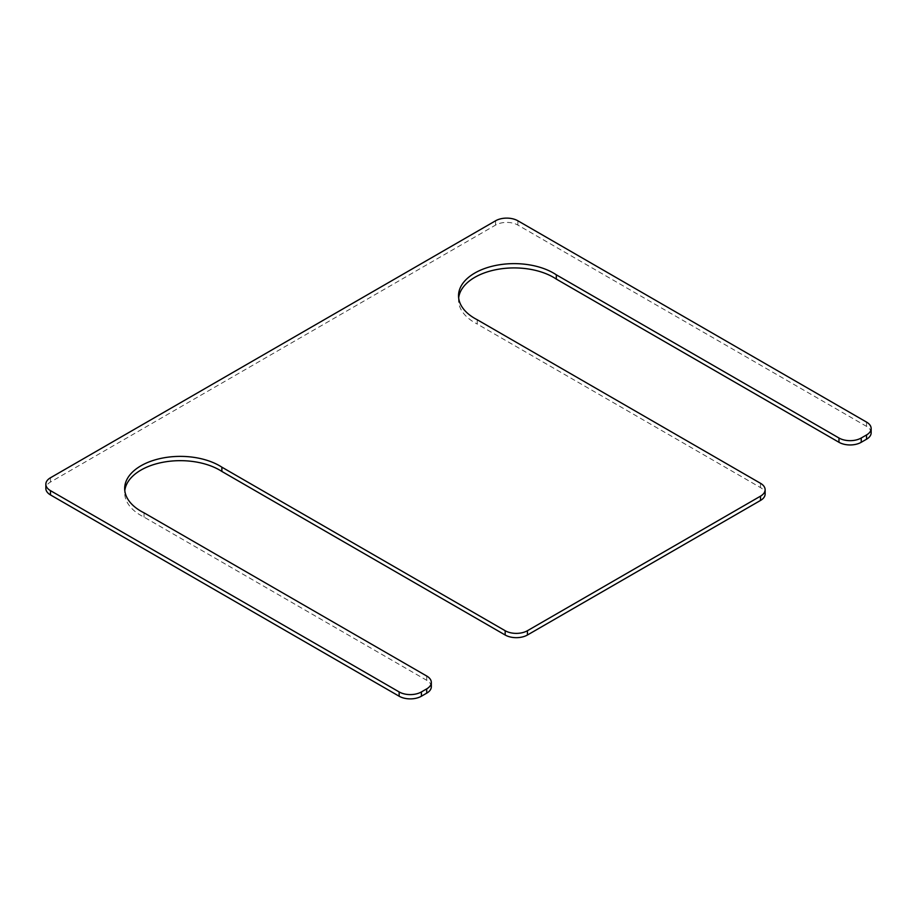 <?xml version="1.0" encoding="UTF-8"?>
<svg xmlns="http://www.w3.org/2000/svg" width="917" height="917" viewBox="0 0 917 917"><rect width="100%" height="100%" fill="white"/><g stroke="black" fill="none" stroke-linecap="round" stroke-linejoin="round"><path stroke-width="0.69" stroke-dasharray="4.58 3.44" d="M477.218 319.735L477.218 324.022L760.514 487.592A15.738 9.09 0 0 1 765.133 494.011M458.66 297.876A55.605 32.106 0 0 0 458.534 300.019A55.605 32.106 0 0 0 477.218 324.022M871.15 432.801A15.738 9.09 0 0 0 866.542 426.371L517.853 225.066A15.738 9.09 0 0 0 495.593 225.066L50.458 482.055A15.738 9.09 0 0 0 45.85 488.486M431.322 686.73A15.738 9.09 0 0 0 426.714 680.311L144.038 517.108A55.605 32.106 180 0 1 124.678 492.761A55.605 32.106 180 0 1 124.804 490.629M144.038 512.832L144.038 517.108M760.514 483.305L760.514 487.592M866.542 422.095L866.542 426.371M517.853 220.779L517.853 225.066M495.593 220.779L495.593 225.066M50.458 477.78L50.458 482.055M426.714 676.024L426.714 680.311M458.534 295.733L458.534 300.019M124.678 488.486L124.678 492.761"/><path stroke-width="1.38" d="M458.66 297.876A55.605 32.106 0 0 1 496.567 269.564A55.605 32.106 0 0 1 556.31 279.089L556.31 274.813A55.605 32.106 0 0 0 494.813 265.632A55.605 32.106 0 0 0 458.534 295.733A55.605 32.106 0 0 0 477.218 319.735L760.514 483.305A15.738 9.09 0 0 1 765.133 489.724L765.133 494.011A15.738 9.09 0 0 1 760.514 500.441L527.424 635.011A15.738 9.09 0 0 1 505.175 635.011L221.868 471.441L221.868 467.166L505.175 630.724A15.738 9.09 0 0 0 527.424 630.724L760.514 496.154A15.738 9.09 0 0 0 765.133 489.724M556.31 279.089L838.975 442.292A15.738 9.09 0 0 0 861.235 442.292L866.542 439.22A15.738 9.09 0 0 0 871.15 432.801L871.15 428.514A15.738 9.09 0 0 0 866.542 422.095L517.853 220.779A15.738 9.09 0 0 0 495.593 220.779L50.458 477.78A15.738 9.09 0 0 0 45.85 484.199A15.738 9.09 0 0 0 50.458 490.629L399.147 691.934A15.738 9.09 0 0 0 421.407 691.934L426.714 688.873A15.738 9.09 0 0 0 431.322 682.454A15.738 9.09 0 0 0 426.714 676.024L144.038 512.832A55.605 32.106 180 0 1 124.678 488.486A55.605 32.106 180 0 1 160.532 458.477A55.605 32.106 180 0 1 221.868 467.166M556.31 274.813L838.975 438.005A15.738 9.09 0 0 0 861.235 438.005L866.542 434.945A15.738 9.09 0 0 0 871.15 428.514M45.85 484.199L45.85 488.486A15.738 9.09 0 0 0 50.458 494.905L399.147 696.221A15.738 9.09 0 0 0 421.407 696.221L426.714 693.16A15.738 9.09 0 0 0 431.322 686.73L431.322 682.454M124.804 490.629A55.605 32.106 180 0 1 162.286 462.397A55.605 32.106 180 0 1 221.868 471.441M838.975 438.005L838.975 442.292M861.235 438.005L861.235 442.292M866.542 434.945L866.542 439.22M50.458 490.629L50.458 494.905M399.147 691.934L399.147 696.221M421.407 691.934L421.407 696.221M426.714 688.873L426.714 693.16M505.175 630.724L505.175 635.011M527.424 630.724L527.424 635.011M760.514 496.154L760.514 500.441"/></g></svg>
